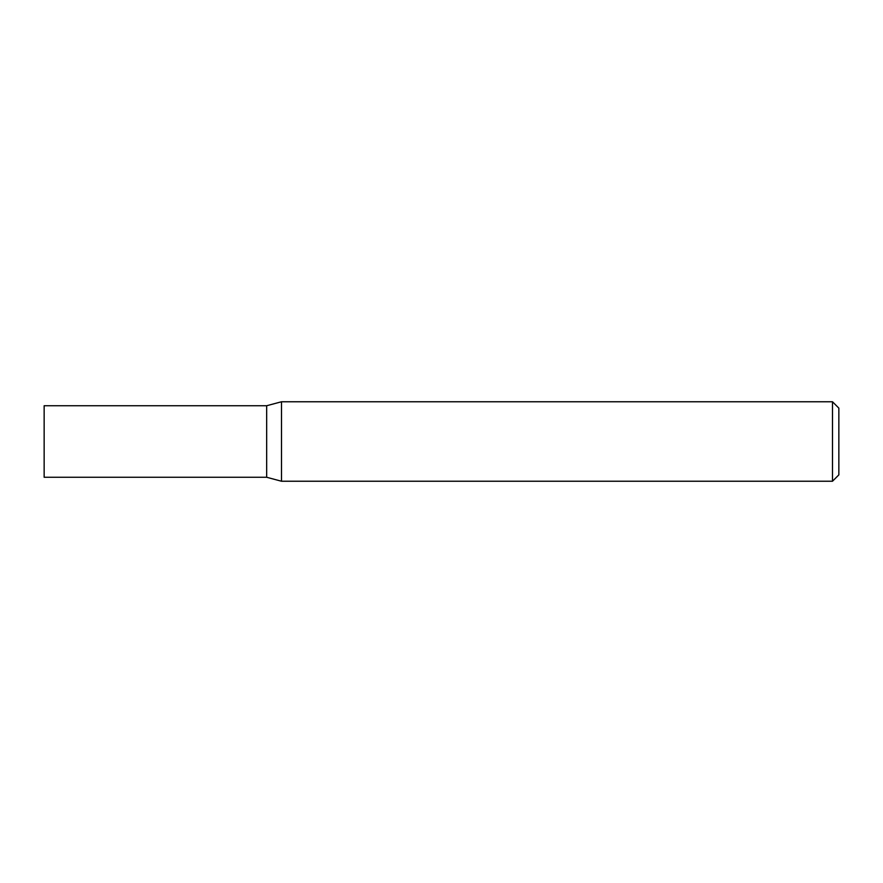 <?xml version="1.0" encoding="UTF-8"?>
<svg xmlns="http://www.w3.org/2000/svg" width="883" height="883" viewBox="0 0 883 883"><rect width="100%" height="100%" fill="white"/><g stroke="black" fill="none" stroke-linecap="round" stroke-linejoin="round"><path stroke-width="0.66" stroke-dasharray="4.42 3.31" d="M832.492 481.235L832.492 401.765M838.85 408.123L838.85 474.877M281.5 401.765L281.5 481.235M266.666 477.261L266.666 405.739L266.666 477.261M44.15 477.261L44.15 405.739"/><path stroke-width="1.32" d="M832.492 401.765L832.492 481.235L281.5 481.235L281.5 401.765L832.492 401.765L838.85 408.123L838.85 474.877L832.492 481.235M281.5 401.765L266.666 405.739L44.15 405.739L44.15 477.261L266.666 477.261L266.666 405.739L266.666 477.261L281.5 481.235"/></g></svg>
